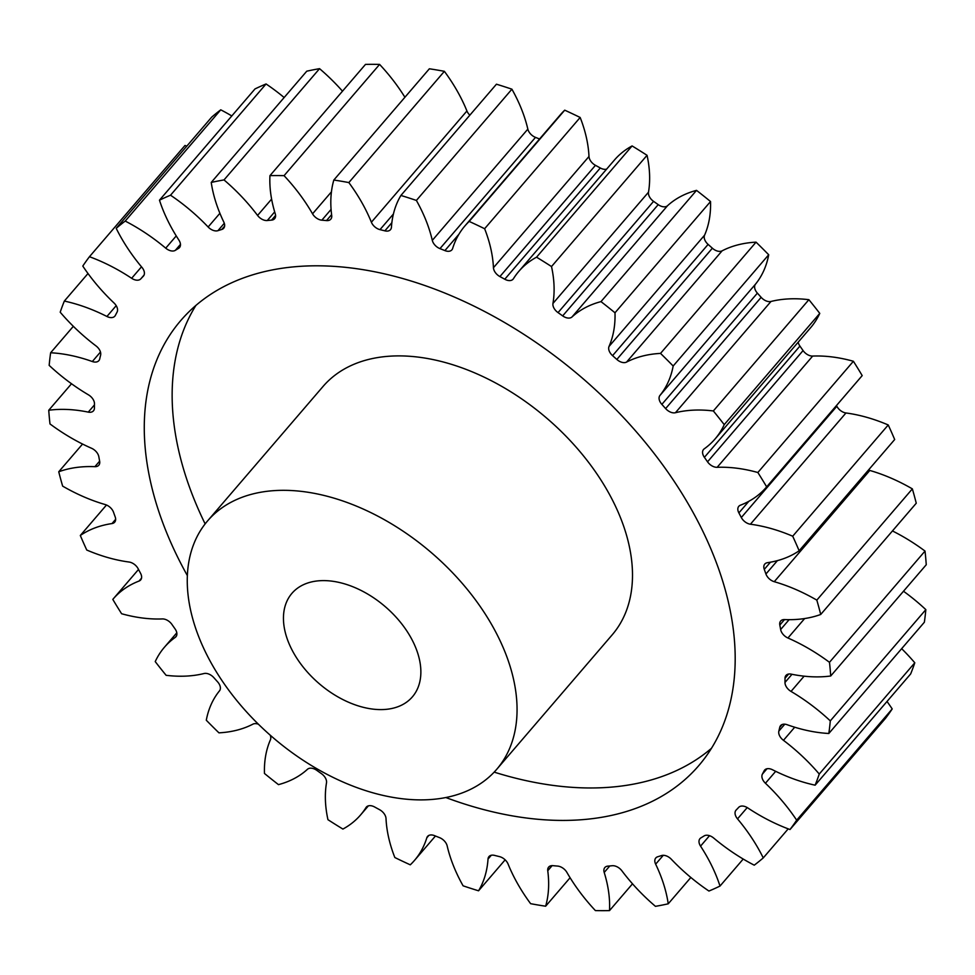<?xml version="1.0" encoding="UTF-8"?>
<svg xmlns="http://www.w3.org/2000/svg" width="975" height="975" viewBox="0 0 975 975"><rect width="100%" height="100%" fill="white"/><g stroke="black" fill="none" stroke-linecap="round" stroke-linejoin="round"><path stroke-width="1.46" d="M195.853 305.504A341.482 218.12 -139.3 0 0 189.162 486.232A341.482 218.12 -139.3 0 0 205.14 523.904M494.179 772.127A341.482 218.12 -139.3 0 0 711.47 748.3M445.782 797.513A341.482 218.12 -139.3 0 0 698.795 765.594A341.482 218.12 -139.3 0 0 718.173 567.572A341.482 218.12 -139.3 0 0 463.418 301.104A341.482 218.12 -139.3 0 0 180.668 320.653A341.482 218.12 -139.3 0 0 161.289 518.688A341.482 218.12 -139.3 0 0 187.346 575.579M416.91 650.788A79.414 50.724 40.7 0 1 412.401 696.845A79.414 50.724 40.7 0 1 346.649 701.391A79.414 50.724 40.7 0 1 287.406 639.417A79.414 50.724 40.7 0 1 291.915 593.361A79.414 50.724 40.7 0 1 357.667 588.815A79.414 50.724 40.7 0 1 416.91 650.788M196.755 631.459A190.588 121.741 40.7 0 1 207.565 520.93A190.588 121.741 40.7 0 1 365.369 510.023A190.588 121.741 40.7 0 1 507.561 658.747A190.588 121.741 40.7 0 1 496.75 769.275A190.588 121.741 40.7 0 1 338.934 780.183A190.588 121.741 40.7 0 1 196.755 631.459M496.75 769.275L612.19 634.847A190.588 121.741 -139.3 0 0 623.001 524.318A190.588 121.741 -139.3 0 0 480.809 375.594A190.588 121.741 -139.3 0 0 323.005 386.502L207.565 520.93M432.303 240.374L527.841 129.127A9.055 5.777 -139.3 0 0 528.121 130.053A9.055 5.777 -139.3 0 0 535.494 137.377L439.957 248.625A9.055 5.777 40.7 0 1 432.583 241.3A9.055 5.777 40.7 0 1 432.303 240.374A146.664 93.685 -139.3 0 0 427.891 225.457A146.664 93.685 -139.3 0 0 416.386 200.436A452.656 289.136 40.7 0 0 400.908 195.451A146.664 93.685 -139.3 0 0 391.438 227.187A9.055 5.777 40.7 0 1 390.487 229.661A9.055 5.777 40.7 0 1 384.869 230.843A399.055 254.902 -139.3 0 0 379.994 229.637A9.055 5.777 40.7 0 1 371.39 222.227A146.664 93.685 -139.3 0 0 348.843 182.569A452.656 289.136 40.7 0 0 333.828 180.034A146.664 93.685 -139.3 0 0 331.707 215.512A9.055 5.777 40.7 0 1 330.793 219.168A9.055 5.777 40.7 0 1 326.503 220.582A399.055 254.902 -139.3 0 0 321.847 220.179A9.055 5.777 40.7 0 1 312.548 213.83A146.664 93.685 -139.3 0 0 284.066 175.658A452.656 289.136 40.7 0 0 269.953 175.646A146.664 93.685 -139.3 0 0 275.255 213.793A9.055 5.777 40.7 0 1 274.633 218.692A9.055 5.777 40.7 0 1 271.574 220.118A399.055 254.902 -139.3 0 0 267.284 220.521A9.055 5.777 40.7 0 1 257.571 215.438A146.664 93.685 -139.3 0 0 224.018 179.924A452.656 289.136 40.7 0 0 211.234 182.435A146.664 93.685 -139.3 0 0 223.811 222.081A9.055 5.777 40.7 0 1 223.689 228.26A9.055 5.777 40.7 0 1 221.764 229.478A399.055 254.902 -139.3 0 0 217.949 230.673A9.055 5.777 40.7 0 1 208.126 226.992A146.664 93.685 -139.3 0 0 170.527 195.207A452.656 289.136 40.7 0 0 159.473 200.18A146.664 93.685 -139.3 0 0 178.913 240.118A9.055 5.777 40.7 0 1 179.51 247.565A9.055 5.777 40.7 0 1 178.571 248.357A399.055 254.902 -139.3 0 0 175.366 250.319A9.055 5.777 40.7 0 1 165.726 248.162A146.664 93.685 -139.3 0 0 125.214 221.069A452.656 289.136 40.7 0 0 116.208 228.333A146.664 93.685 -139.3 0 0 141.948 267.369A9.055 5.777 40.7 0 1 143.459 276.047A9.055 5.777 40.7 0 1 143.313 276.205A399.055 254.902 -139.3 0 0 140.814 278.85A9.055 5.777 40.7 0 1 131.649 278.289A146.664 93.685 -139.3 0 0 89.456 256.717A452.656 289.136 40.7 0 0 82.79 266.065A146.664 93.685 -139.3 0 0 114.026 302.993A9.055 5.777 40.7 0 1 117.061 312.146A399.055 254.902 -139.3 0 0 115.343 315.425A9.055 5.777 40.7 0 1 114.843 316.156A9.055 5.777 40.7 0 1 106.921 316.473A146.664 93.685 -139.3 0 0 64.338 301.068A452.656 289.136 40.7 0 0 60.206 312.207A146.664 93.685 -139.3 0 0 96.001 345.918A9.055 5.777 40.7 0 1 100.62 355.119A399.055 254.902 -139.3 0 0 99.718 358.91A9.055 5.777 40.7 0 1 98.877 360.628A9.055 5.777 40.7 0 1 92.32 361.53A146.664 93.685 -139.3 0 0 50.639 352.767A452.656 289.136 40.7 0 0 49.164 365.369A146.664 93.685 -139.3 0 0 88.433 394.826A9.055 5.777 40.7 0 1 94.477 403.796A399.055 254.902 -139.3 0 0 94.441 408.001A9.055 5.777 40.7 0 1 93.466 410.828A9.055 5.777 40.7 0 1 88.274 412.12A146.664 93.685 -139.3 0 0 48.75 410.256A452.656 289.136 40.7 0 0 49.981 423.93A146.664 93.685 -139.3 0 0 91.528 448.256A9.055 5.777 40.7 0 1 98.828 456.714A399.055 254.902 -139.3 0 0 99.645 461.187A9.055 5.777 40.7 0 1 98.792 465.233A9.055 5.777 40.7 0 1 94.904 466.672A146.664 93.685 -139.3 0 0 58.744 471.778A452.656 289.136 40.7 0 0 62.644 486.123A146.664 93.685 -139.3 0 0 105.202 504.55A9.055 5.777 40.7 0 1 113.527 512.253A399.055 254.902 -139.3 0 0 115.184 516.872A9.055 5.777 40.7 0 1 114.684 522.173A9.055 5.777 40.7 0 1 112.003 523.563A146.664 93.685 -139.3 0 0 80.316 535.482A452.656 289.136 40.7 0 0 86.763 550.034A146.664 93.685 -139.3 0 0 129.041 562.027A9.055 5.777 40.7 0 1 138.145 568.73A399.055 254.902 -139.3 0 0 140.583 573.349A9.055 5.777 40.7 0 1 140.668 579.93A9.055 5.777 40.7 0 1 139.072 581.039A146.664 93.685 -139.3 0 0 113.185 598.955A146.664 93.685 -139.3 0 0 112.808 599.406A452.656 289.136 40.7 0 0 121.607 613.738A146.664 93.685 -139.3 0 0 162.325 618.93A9.055 5.777 40.7 0 1 171.929 624.427A399.055 254.902 -139.3 0 0 175.073 628.912A9.055 5.777 40.7 0 1 175.939 636.748A9.055 5.777 40.7 0 1 175.268 637.37A146.664 93.685 -139.3 0 0 164.397 647.278A146.664 93.685 -139.3 0 0 155.232 661.611A452.656 289.136 40.7 0 0 166.116 675.309A146.664 93.685 -139.3 0 0 204.031 673.53A9.055 5.777 40.7 0 1 213.854 677.662A399.055 254.902 -139.3 0 0 217.608 681.866A9.055 5.777 40.7 0 1 219.509 690.824A146.664 93.685 -139.3 0 0 206.298 720.233A452.656 289.136 40.7 0 0 218.948 732.847A146.664 93.685 -139.3 0 0 252.903 724.157A9.055 5.777 40.7 0 1 258.387 724.206M493.447 267.723L588.985 156.475A9.055 5.777 -139.3 0 0 589.436 158.62A9.055 5.777 -139.3 0 0 595.445 165.323L499.907 276.571A9.055 5.777 40.7 0 1 493.898 269.868A9.055 5.777 40.7 0 1 493.447 267.723A146.664 93.685 -139.3 0 0 486.232 232.988A146.664 93.685 -139.3 0 0 484.624 228.723A452.656 289.136 40.7 0 0 469.182 221.423A146.664 93.685 -139.3 0 0 464.941 225.883A146.664 93.685 -139.3 0 0 452.644 248.467A9.055 5.777 40.7 0 1 451.876 249.856A9.055 5.777 40.7 0 1 444.893 250.587A399.055 254.902 -139.3 0 0 439.957 248.625M552.959 303.444L648.497 192.197A9.055 5.777 -139.3 0 0 648.875 195.475A9.055 5.777 -139.3 0 0 653.579 201.362L558.041 312.609A9.055 5.777 40.7 0 1 553.337 306.723A9.055 5.777 40.7 0 1 552.959 303.444A146.664 93.685 -139.3 0 0 551.509 266.553A452.656 289.136 40.7 0 0 536.555 257.181A146.664 93.685 -139.3 0 0 518.846 271.342A146.664 93.685 -139.3 0 0 513.447 278.692A9.055 5.777 40.7 0 1 513.118 279.142A9.055 5.777 40.7 0 1 504.77 279.228A399.055 254.902 -139.3 0 0 499.907 276.571M609.034 346.442L704.572 235.194A9.055 5.777 -139.3 0 0 704.645 239.497A9.055 5.777 -139.3 0 0 708.106 244.396L612.568 355.643A9.055 5.777 40.7 0 1 609.119 350.744A9.055 5.777 40.7 0 1 609.034 346.442A146.664 93.685 -139.3 0 0 614.993 312.78A452.656 289.136 40.7 0 0 600.99 301.616A146.664 93.685 -139.3 0 0 572.02 316.948A9.055 5.777 40.7 0 1 562.673 315.888A399.055 254.902 -139.3 0 0 558.041 312.609M659.965 395.423L755.491 284.176A9.055 5.777 -139.3 0 0 755.052 289.343A9.055 5.777 -139.3 0 0 757.392 293.134L661.854 404.381A9.055 5.777 40.7 0 1 659.514 400.591A9.055 5.777 40.7 0 1 659.965 395.423A146.664 93.685 -139.3 0 0 673.164 366.015A452.656 289.136 40.7 0 0 660.526 353.401A146.664 93.685 -139.3 0 0 626.559 362.091A9.055 5.777 40.7 0 1 616.834 359.446A399.055 254.902 -139.3 0 0 612.568 355.643M798.196 342.176A9.055 5.777 -139.3 0 0 798.549 343.492A9.055 5.777 -139.3 0 0 799.927 346.088L704.389 457.336A9.055 5.777 40.7 0 1 703.012 454.74A9.055 5.777 40.7 0 1 703.523 449.499A9.055 5.777 40.7 0 1 704.194 448.878A146.664 93.685 -139.3 0 0 715.065 438.969A146.664 93.685 -139.3 0 0 724.23 424.637A452.656 289.136 40.7 0 0 713.347 410.95A146.664 93.685 -139.3 0 0 675.431 412.717A9.055 5.777 40.7 0 1 665.62 408.586A399.055 254.902 -139.3 0 0 661.854 404.381M741.317 517.518L836.855 406.27A9.055 5.777 -139.3 0 0 845.959 412.973A146.664 93.685 -139.3 0 1 888.237 424.966L792.699 536.213A146.664 93.685 -139.3 0 0 750.421 524.221A9.055 5.777 40.7 0 1 741.317 517.518A399.055 254.902 -139.3 0 0 738.879 512.899A9.055 5.777 40.7 0 1 738.282 511.57A9.055 5.777 40.7 0 1 738.794 506.317A9.055 5.777 40.7 0 1 740.391 505.208A146.664 93.685 -139.3 0 0 766.277 487.293A146.664 93.685 -139.3 0 0 766.655 486.842A452.656 289.136 40.7 0 0 757.855 472.509A146.664 93.685 -139.3 0 0 717.149 467.317A9.055 5.777 40.7 0 1 707.533 461.821A399.055 254.902 -139.3 0 0 704.389 457.336M868.518 469.987A9.055 5.777 -139.3 0 0 869.797 470.45A146.664 93.685 -139.3 0 1 912.356 488.877L816.818 600.125A146.664 93.685 -139.3 0 0 774.26 581.697A9.055 5.777 40.7 0 1 765.948 574.043A9.055 5.777 40.7 0 1 765.936 573.995A399.055 254.902 -139.3 0 0 765.119 571.691A399.055 254.902 -139.3 0 0 764.278 569.376A9.055 5.777 40.7 0 1 764.266 569.327A9.055 5.777 40.7 0 1 764.778 564.074A9.055 5.777 40.7 0 1 767.459 562.685A146.664 93.685 -139.3 0 0 799.147 550.778A452.656 289.136 40.7 0 0 792.699 536.213M892.442 530.948A146.664 93.685 -139.3 0 1 925.019 551.07L829.481 662.318A146.664 93.685 -139.3 0 0 787.934 638.003A9.055 5.777 40.7 0 1 780.987 630.849A9.055 5.777 40.7 0 1 780.646 629.533A399.055 254.902 -139.3 0 0 779.817 625.06A9.055 5.777 40.7 0 1 780.67 621.014A9.055 5.777 40.7 0 1 784.57 619.576A146.664 93.685 -139.3 0 0 820.718 614.469A452.656 289.136 40.7 0 0 816.818 600.125M903.496 591.24A146.664 93.685 -139.3 0 1 925.836 609.631L830.298 720.878A146.664 93.685 -139.3 0 0 791.03 691.421A9.055 5.777 40.7 0 1 785.436 684.962A9.055 5.777 40.7 0 1 784.985 682.451A399.055 254.902 -139.3 0 0 785.021 678.247A9.055 5.777 40.7 0 1 785.996 675.419A9.055 5.777 40.7 0 1 791.188 674.139A146.664 93.685 -139.3 0 0 830.712 675.992A452.656 289.136 40.7 0 0 829.481 662.318M901.656 648.68A146.664 93.685 -139.3 0 1 914.794 662.793L819.256 774.04A146.664 93.685 -139.3 0 0 783.461 740.33A9.055 5.777 40.7 0 1 779.159 734.748A9.055 5.777 40.7 0 1 778.842 731.128A399.055 254.902 -139.3 0 0 779.744 727.338A9.055 5.777 40.7 0 1 780.585 725.619A9.055 5.777 40.7 0 1 787.142 724.717A146.664 93.685 -139.3 0 0 828.823 733.48A452.656 289.136 40.7 0 0 830.298 720.878M887.006 701.476A146.664 93.685 -139.3 0 1 892.21 708.935L796.672 820.182A146.664 93.685 -139.3 0 0 765.436 783.254A9.055 5.777 40.7 0 1 762.34 778.696A9.055 5.777 40.7 0 1 762.401 774.101A399.055 254.902 -139.3 0 0 764.132 770.823A9.055 5.777 40.7 0 1 764.619 770.092A9.055 5.777 40.7 0 1 772.541 769.775A146.664 93.685 -139.3 0 0 815.124 785.18A452.656 289.136 40.7 0 0 819.256 774.04M788.202 828.86L763.254 857.915A146.664 93.685 -139.3 0 0 737.514 818.878A9.055 5.777 40.7 0 1 735.491 815.453A9.055 5.777 40.7 0 1 736.003 810.201A9.055 5.777 40.7 0 1 736.149 810.054A399.055 254.902 -139.3 0 0 738.66 807.398A9.055 5.777 40.7 0 1 747.825 807.958A146.664 93.685 -139.3 0 0 790.006 829.53A452.656 289.136 40.7 0 0 796.672 820.182M743.206 859.048L720.001 886.068A146.664 93.685 -139.3 0 0 718.551 881.814A146.664 93.685 -139.3 0 0 700.55 846.129A9.055 5.777 40.7 0 1 699.441 843.923A9.055 5.777 40.7 0 1 699.953 838.683A9.055 5.777 40.7 0 1 700.891 837.891A399.055 254.902 -139.3 0 0 704.096 835.928A9.055 5.777 40.7 0 1 713.737 838.086A146.664 93.685 -139.3 0 0 754.248 865.178A452.656 289.136 40.7 0 0 763.254 857.915M690.848 877.476L668.228 903.813A146.664 93.685 -139.3 0 0 661.988 879.255A146.664 93.685 -139.3 0 0 655.651 864.167A9.055 5.777 40.7 0 1 655.261 863.241A9.055 5.777 40.7 0 1 655.785 857.988A9.055 5.777 40.7 0 1 657.698 856.769A399.055 254.902 -139.3 0 0 661.513 855.575A9.055 5.777 40.7 0 1 671.336 859.255A146.664 93.685 -139.3 0 0 708.935 891.04A452.656 289.136 40.7 0 0 720.001 886.068M527.841 129.127A146.664 93.685 -139.3 0 0 523.429 114.209A146.664 93.685 -139.3 0 0 511.912 89.188L416.386 200.436M588.985 156.475A146.664 93.685 -139.3 0 0 581.77 121.741A146.664 93.685 -139.3 0 0 580.162 117.475L484.624 228.723M270.233 735.199A9.055 5.777 40.7 0 1 270.428 739.806A146.664 93.685 -139.3 0 0 264.469 773.467A452.656 289.136 40.7 0 0 278.472 784.631A146.664 93.685 -139.3 0 0 307.454 769.299A9.055 5.777 40.7 0 1 316.79 770.36A399.055 254.902 -139.3 0 0 321.421 773.638A9.055 5.777 40.7 0 1 326.503 782.803A146.664 93.685 -139.3 0 0 327.953 819.695A452.656 289.136 40.7 0 0 342.908 829.067A146.664 93.685 -139.3 0 0 360.616 814.905A146.664 93.685 -139.3 0 0 366.015 807.556A9.055 5.777 40.7 0 1 366.344 807.105A9.055 5.777 40.7 0 1 374.692 807.02A399.055 254.902 -139.3 0 0 379.555 809.677A9.055 5.777 40.7 0 1 386.015 818.525A146.664 93.685 -139.3 0 0 394.838 857.525A452.656 289.136 40.7 0 0 410.28 864.825A146.664 93.685 -139.3 0 0 414.521 860.364A146.664 93.685 -139.3 0 0 426.818 837.793A9.055 5.777 40.7 0 1 427.586 836.392A9.055 5.777 40.7 0 1 434.57 835.66A399.055 254.902 -139.3 0 0 439.506 837.622A9.055 5.777 40.7 0 1 447.159 845.873A146.664 93.685 -139.3 0 0 463.088 885.812A452.656 289.136 40.7 0 0 478.554 890.797A146.664 93.685 -139.3 0 0 488.024 859.06A9.055 5.777 40.7 0 1 488.975 856.586A9.055 5.777 40.7 0 1 494.605 855.404A399.055 254.902 -139.3 0 0 499.468 856.611A9.055 5.777 40.7 0 1 508.072 864.021A146.664 93.685 -139.3 0 0 530.619 903.679A452.656 289.136 40.7 0 0 545.634 906.214A146.664 93.685 -139.3 0 0 547.755 870.736A9.055 5.777 40.7 0 1 548.669 867.08A9.055 5.777 40.7 0 1 552.959 865.666A399.055 254.902 -139.3 0 0 557.615 866.08A9.055 5.777 40.7 0 1 566.914 872.418A146.664 93.685 -139.3 0 0 595.396 910.589A452.656 289.136 40.7 0 0 609.509 910.601A146.664 93.685 -139.3 0 0 604.207 872.454A9.055 5.777 40.7 0 1 604.829 867.555A9.055 5.777 40.7 0 1 607.888 866.129A399.055 254.902 -139.3 0 0 612.19 865.727A9.055 5.777 40.7 0 1 621.892 870.809A146.664 93.685 -139.3 0 0 655.444 906.336A452.656 289.136 40.7 0 0 668.228 903.813M511.912 89.188A452.656 289.136 40.7 0 0 496.446 84.203L400.908 195.451M333.828 180.034L429.366 68.786A452.656 289.136 40.7 0 1 444.381 71.321L348.843 182.569M539.553 138.986A399.055 254.902 -139.3 0 0 535.494 137.377M580.162 117.475A452.656 289.136 40.7 0 0 564.72 110.175A146.664 93.685 -139.3 0 0 560.479 114.636L464.941 225.883M504.77 279.228L600.308 167.98A399.055 254.902 -139.3 0 0 595.445 165.323M600.308 167.98A9.055 5.777 -139.3 0 0 606.608 169.15M648.497 192.197A146.664 93.685 -139.3 0 0 647.047 155.305A452.656 289.136 40.7 0 0 632.092 145.933A146.664 93.685 -139.3 0 0 614.384 160.095L518.846 271.342M562.673 315.888L658.21 204.64A399.055 254.902 -139.3 0 0 653.579 201.362M658.21 204.64A9.055 5.777 -139.3 0 0 667.546 205.701L572.02 316.948M704.572 235.194A146.664 93.685 -139.3 0 0 710.531 201.533A452.656 289.136 40.7 0 0 696.528 190.369A146.664 93.685 -139.3 0 0 667.546 205.701M616.834 359.446L712.372 248.198A399.055 254.902 -139.3 0 0 708.106 244.396M712.372 248.198A9.055 5.777 -139.3 0 0 722.097 250.843L626.559 362.091M755.491 284.176A146.664 93.685 -139.3 0 0 768.702 254.767A452.656 289.136 40.7 0 0 756.052 242.153A146.664 93.685 -139.3 0 0 722.097 250.843M665.62 408.586L761.146 297.338A399.055 254.902 -139.3 0 0 757.392 293.134M761.146 297.338A9.055 5.777 -139.3 0 0 770.969 301.47L675.431 412.717M715.065 438.969L810.603 327.722A146.664 93.685 -139.3 0 0 819.768 313.389A452.656 289.136 40.7 0 0 808.884 299.691A146.664 93.685 -139.3 0 0 770.969 301.47M707.533 461.821L803.071 350.573A399.055 254.902 -139.3 0 0 799.927 346.088M803.071 350.573A9.055 5.777 -139.3 0 0 812.675 356.07L717.149 467.317M766.277 487.293L861.815 376.045A146.664 93.685 -139.3 0 0 862.193 375.594A452.656 289.136 40.7 0 0 853.393 361.262A146.664 93.685 -139.3 0 0 812.675 356.07M836.855 406.27A399.055 254.902 -139.3 0 0 836.477 405.551M888.237 424.966A452.656 289.136 40.7 0 1 894.684 439.518L799.147 550.778M912.356 488.877A452.656 289.136 40.7 0 1 916.256 503.222L820.718 614.469M925.019 551.07A452.656 289.136 40.7 0 1 926.25 564.744L830.712 675.992M925.836 609.631A452.656 289.136 40.7 0 1 924.361 622.233L828.823 733.48M914.794 662.793A452.656 289.136 40.7 0 1 910.662 673.932L815.124 785.18M892.21 708.935A452.656 289.136 40.7 0 1 885.544 718.283L790.006 829.53M186.798 146.14A146.664 93.685 -139.3 0 0 184.994 145.47L89.456 256.717M116.208 228.333L211.746 117.085A452.656 289.136 40.7 0 1 220.752 109.822L125.214 221.069M231.794 115.952A146.664 93.685 -139.3 0 0 220.752 109.822M159.473 200.18L254.999 88.932A452.656 289.136 40.7 0 1 266.065 83.96L170.527 195.207M284.152 97.524A146.664 93.685 -139.3 0 0 266.065 83.96M211.234 182.435L306.772 71.187A452.656 289.136 40.7 0 1 319.556 68.664L224.018 179.924M342.493 91.175A146.664 93.685 -139.3 0 0 319.556 68.664M269.953 175.646L365.491 64.399A452.656 289.136 40.7 0 1 379.604 64.411L284.066 175.658M404.905 97.256A146.664 93.685 -139.3 0 0 379.604 64.411M371.39 222.227L466.928 110.979A146.664 93.685 -139.3 0 0 444.381 71.321M466.928 110.979A9.055 5.777 -139.3 0 0 469.852 115.172M564.72 110.175L469.182 221.423M632.092 145.933L536.555 257.181M647.047 155.305L551.509 266.553M696.528 190.369L600.99 301.616M710.531 201.533L614.993 312.78M756.052 242.153L660.526 353.401M768.702 254.767L673.164 366.015M808.884 299.691L713.347 410.95M819.768 313.389L724.23 424.637M853.393 361.262L757.855 472.509M862.193 375.594L766.655 486.842M632.507 883.825L609.509 910.601M570.095 877.744L545.634 906.214M505.148 859.828L478.554 890.797M106.482 505.013L80.316 535.482M82.558 444.052L58.744 471.778M71.504 383.76L48.75 410.256M73.344 326.32L50.639 352.767M87.994 273.524L64.338 301.068M765.936 573.995L777.416 560.625M780.646 629.533L789.116 619.673M784.985 682.451L791.993 674.298M778.842 731.128L784.802 724.193M762.401 774.101L766.984 768.763M326.503 220.582L331.597 214.646M331.073 209.418L321.847 220.179M312.548 213.83L331.439 191.843M271.574 220.118L275.584 215.463M274.682 211.892L267.284 220.521M257.571 215.438L271.611 199.095M221.764 229.478L224.591 226.176M224.287 223.287L217.949 230.673M208.126 226.992L219.899 213.293M178.571 248.357L180.156 246.517M180.473 244.372L175.366 250.319M165.726 248.162L176.243 235.913M144.056 275.072L140.814 278.85M131.649 278.289L141.497 266.821M106.921 316.473L116.208 305.663M92.32 361.53L100.474 352.036M88.274 412.12L94.453 404.905M94.904 466.672L99.633 461.163M112.003 523.563L115.659 519.309M139.072 581.039L141.521 578.187M175.268 637.37L176.438 635.993M366.746 806.703L366.015 807.556M428.842 835.429L426.818 837.793M491.278 855.27L488.024 859.06M552.143 865.629L547.755 870.736M609.789 865.958L604.207 872.454M663.268 855.319L655.651 864.167M709.52 835.685L700.55 846.129M747.228 807.58L737.514 818.878M775.673 771.335L765.436 783.254M765.265 769.494L764.132 770.823M794.71 727.228L783.461 740.33M782.157 724.523L779.744 727.338M804.131 676.162L791.03 691.421M788.641 674.03L785.021 678.247M804.655 618.54L787.934 638.003M784.534 619.576L779.817 625.06M869.797 470.45L774.26 581.697M770.445 562.197L764.278 569.376M845.959 412.973L750.421 524.221M748.824 501.321L738.879 512.899M444.893 250.587L458.884 234.305M384.869 230.843L391.865 222.69M393.425 214L379.994 229.637M138.523 569.449L113.185 598.955M176.804 632.824L164.397 647.278M368.392 805.85L360.616 814.905M435.447 836.014L414.521 860.364"/></g></svg>
